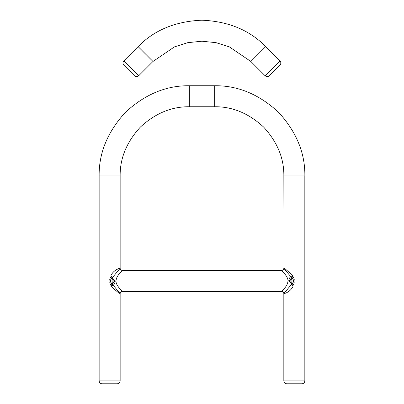 <?xml version="1.0" encoding="UTF-8"?>
<svg xmlns="http://www.w3.org/2000/svg" width="404" height="404" viewBox="0 0 404 404"><rect width="100%" height="100%" fill="white"/><g stroke="black" fill="none" stroke-linecap="round" stroke-linejoin="round"><path stroke-width="0.61" d="M293.243 285.875L289.289 280.957L293.243 276.033M293.713 277.225L290.552 280.957L293.708 284.684M265.135 75.765C266.524 76.891 267.908 76.891 269.296 75.765L279.992 65.074C281.113 63.686 281.113 62.302 279.992 60.913L265.686 46.611L250.833 61.464L265.135 75.765L279.992 60.913L265.686 46.611L279.992 60.913M152.98 61.464L138.673 75.765C137.289 76.891 135.901 76.891 134.517 75.765L123.821 65.074C122.7 63.686 122.7 62.302 123.821 60.913L138.123 46.611L152.98 61.464L174.427 46.894L187.729 42.672L201.904 41.208L216.084 42.672L229.386 46.894L250.833 61.464M138.123 46.611L123.821 60.913L138.123 46.611C154.187 30.118 175.447 21.316 201.904 20.2C228.361 21.316 249.621 30.118 265.686 46.611M110.736 276.033L114.691 280.957L110.736 285.875M110.267 284.684L113.428 280.957L110.272 277.225M116.347 278.765L115.973 280.957L115.196 280.957C115.1 283.704 113.691 285.502 110.964 286.355L119.291 293.425M114.908 281.573L114.948 280.957M109.726 282.295L110.994 280.957L109.726 282.295M110.827 286.072L114.898 280.957L110.827 275.836M110.994 280.957L109.726 279.613L110.989 280.947M119.963 293.567L120.15 293.602C120.276 292.299 120.993 291.587 122.291 291.456L120.665 289.688M120.574 289.587L119.569 288.431M118.306 286.81L117.216 285.103M116.468 283.497L116.347 283.143M110.964 275.553C113.585 269.685 120.397 267.958 120.15 268.306C120.276 269.609 120.993 270.321 122.291 270.453C122.589 270.635 116.478 275.084 115.973 280.957L109.646 280.957L120.15 268.306L120.15 175.947L99.142 175.947L99.142 201.278L99.142 175.947C98.839 152.924 107.651 131.669 125.568 112.171C145.066 94.248 166.322 85.441 189.345 85.744L214.675 85.744L189.345 85.744L189.345 106.752C171.685 106.52 155.378 113.277 140.42 127.023C126.674 141.981 119.917 158.287 120.15 175.947M119.569 273.478L118.306 275.099M117.216 276.806L116.468 278.412M99.142 380.861L120.15 380.861C119.963 382.633 118.983 383.613 117.21 383.8L102.086 383.8C100.313 383.613 99.334 382.633 99.142 380.861L99.142 175.947M304.833 175.947L304.833 380.861C304.646 382.633 303.667 383.613 301.894 383.8L286.769 383.8C284.997 383.613 284.017 382.633 283.83 380.861L283.83 293.602C283.699 292.299 282.987 291.587 281.684 291.456C281.391 291.274 287.502 286.825 288.007 280.957L288.784 280.957C288.88 278.204 290.289 276.407 293.016 275.553L284.689 268.488M284.017 268.342L283.85 175.947C284.083 158.292 277.331 141.986 263.59 127.028C248.637 113.282 232.335 106.525 214.675 106.752L189.345 106.752M120.15 380.861L120.15 293.602L109.646 280.957M304.833 201.278L304.858 175.947C305.161 152.929 296.359 131.674 278.442 112.176C258.949 94.253 237.693 85.446 214.675 85.744L214.675 106.752M115.973 280.957C115.786 285.451 122.134 291.057 122.291 291.456L281.684 291.456M287.633 283.143L288.007 280.957L294.334 280.957L283.83 268.312C283.699 269.609 282.987 270.321 281.684 270.453L122.291 270.453M289.067 280.336L289.032 280.957M294.253 279.613L292.986 280.957L294.253 279.613M293.152 275.836L289.082 280.957L293.152 286.072M292.986 280.957L294.253 282.295L292.986 280.962M288.007 280.957C288.188 276.457 281.846 270.852 281.684 270.453L283.315 272.22M283.406 272.321L284.411 273.478M285.673 275.099L286.759 276.806M287.512 278.412L287.633 278.765M293.016 286.355C290.395 292.223 283.583 293.95 283.83 293.602L294.334 280.957M284.527 288.289L285.673 286.81M286.759 285.103L287.512 283.497M123.821 60.913L138.673 75.765M283.85 175.947L304.858 175.947M283.83 380.861L304.833 380.861"/></g></svg>

